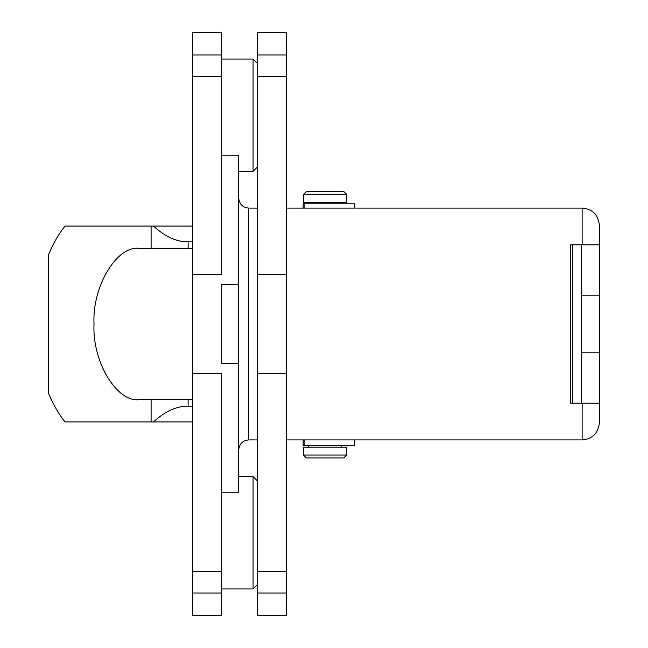 <?xml version="1.0" encoding="UTF-8"?>
<svg xmlns="http://www.w3.org/2000/svg" width="648" height="648" viewBox="0 0 648 648"><rect width="100%" height="100%" fill="white"/><g stroke="black" fill="none" stroke-linecap="round" stroke-linejoin="round"><path stroke-width="0.97" d="M192.602 54.991L192.602 32.4L221.397 32.4L221.397 54.991L192.602 54.991L192.602 615.6L221.397 615.6L221.397 373.361L192.602 373.361M221.397 155.804L238.683 155.804L238.683 492.197L221.397 492.197M238.683 363.633L221.397 363.633L221.397 284.367L238.683 284.367M192.602 274.639L221.397 274.639L221.397 54.991M257.402 63.358L253.076 59.041L253.076 171.364L238.683 171.364M253.076 59.041L221.397 59.041M257.402 167.038L253.076 171.364M257.402 54.991L257.402 32.4L286.197 32.4L286.197 54.991L257.402 54.991L257.402 615.6L286.197 615.6L286.197 54.991M257.402 480.962L253.076 476.636L253.076 588.959L221.397 588.959M257.402 584.642L253.076 588.959M253.076 476.636L238.683 476.636M257.402 208.081L248.759 208.081C242.757 207.595 239.396 204.233 238.683 197.996M257.402 439.919L248.759 439.919C242.757 440.405 239.396 443.767 238.683 450.004M286.197 208.081L582.123 208.081C592.402 208.891 598.161 214.65 599.4 225.358L599.4 244.798L570.596 244.798L570.596 403.202L582.123 403.202L582.123 439.919L286.197 439.919M582.123 439.919C592.402 439.109 598.161 433.35 599.4 422.642L599.4 403.202L599.4 422.642M599.4 244.798L599.4 403.202L582.123 403.202M581.402 244.798L581.402 403.202M192.602 399.597L139.45 399.597C116.972 402.975 91.992 361.406 94.025 324C91.992 286.594 116.972 245.025 139.45 248.403L192.602 248.403M188.114 399.597L188.114 406.166L192.602 406.166M188.114 406.166C176.588 406.045 165.07 411.302 153.56 421.921L192.602 421.921M192.602 226.079L65.043 226.079C58.766 233.863 53.282 243.356 48.6 254.567L48.6 393.433C53.282 404.644 58.766 414.137 65.043 421.921L153.56 421.921M153.56 226.079C165.07 236.698 176.588 241.955 188.114 241.834L192.602 241.834M354.602 208.081L354.602 203.764L303.126 203.764L303.126 208.081M354.602 439.919L354.602 445.678L303.126 445.678L303.126 439.919M346.68 447.12L303.483 447.12L303.483 455.042L346.68 455.042L346.68 447.12M346.68 455.042L343.796 457.917L306.358 457.917L303.483 455.042M303.483 202.322L346.68 202.322L346.68 194.4L303.483 194.4L303.483 202.322M346.68 194.4L343.796 191.516L306.358 191.516L303.483 194.4M221.397 593.009L192.602 593.009M221.397 571.641L192.602 571.641M221.397 76.359L192.602 76.359M286.197 593.009L257.402 593.009M286.197 571.641L257.402 571.641M286.197 373.361L257.402 373.361M286.197 274.639L257.402 274.639M286.197 76.359L257.402 76.359M582.123 208.081L582.123 244.798M248.759 208.081L248.759 439.919M599.4 295.196L581.402 295.196M599.4 352.804L581.402 352.804M572.759 403.202L572.759 244.798M188.114 241.834L188.114 248.403M151.089 226.079L151.089 248.403M151.089 399.597L151.089 421.921M304.179 208.081L304.179 203.764M304.179 445.678L304.179 439.919M341.642 445.678L341.642 447.12M308.521 445.678L308.521 447.12M341.642 202.322L341.642 203.764M308.521 202.322L308.521 203.764"/></g></svg>
